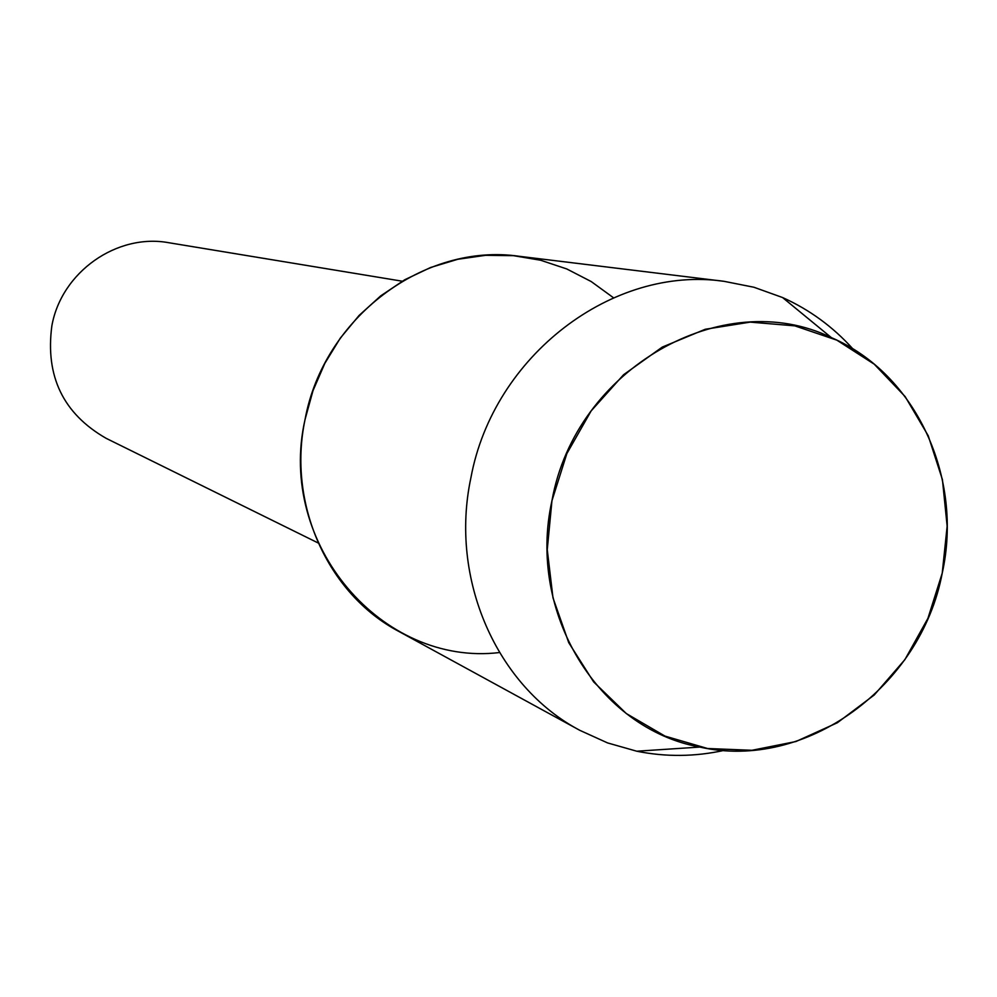<?xml version="1.0" encoding="UTF-8"?>
<svg xmlns="http://www.w3.org/2000/svg" width="997" height="997" viewBox="0 0 997 997"><rect width="100%" height="100%" fill="white"/><g stroke="black" fill="none" stroke-linecap="round" stroke-linejoin="round"><path stroke-width="1.5" d="M551.952 500.731L547.253 549.646L552.974 597.814L568.739 642.666L593.651 681.911L626.328 713.565L664.974 736.098L707.583 748.51L751.962 750.292L795.93 741.531L837.343 722.763L874.244 694.984L904.902 659.615L927.92 618.352L942.227 573.163L947.15 526.179L942.427 479.632L928.219 435.714L905.139 396.582L874.207 364.167L836.844 340.151L794.821 325.857L750.218 322.118L705.253 329.272L662.282 347.093L623.549 374.76L591.159 410.901L566.844 453.635L551.952 500.731C526.915 613.043 598.512 728.745 699.819 747.065C805.838 771.229 920.842 686.771 942.227 573.163C963.501 477.463 916.044 373.863 831.386 337.634C723.224 284.855 575.456 368.304 551.952 500.731M613.454 297.742L591.184 281.54L566.745 268.941L540.623 260.242L513.368 255.656L485.551 255.319L457.773 259.282L430.654 267.47L404.782 279.733L380.742 295.847L359.082 315.463L340.289 338.145L324.81 363.419L312.983 390.699L305.082 419.376C276.555 544.212 382.2 666.619 499.447 652.549M402.24 281.204L169.066 242.77C116.998 233.011 61.428 271.994 51.856 325.857C45.152 376.268 63.272 413.78 106.218 438.368L318.13 542.954M852.958 348.975C832.969 326.804 809.502 309.656 782.545 297.53L754.006 287.273L724.146 281.341C612.906 265.003 493.44 355.617 470.92 477.688C449.173 579.083 496.718 686.509 579.868 730.352L607.597 742.927L636.759 751.215C665.734 757.059 694.809 756.785 723.972 750.417M724.146 281.341L519.138 256.279C424.236 242.445 323.614 317.719 305.082 419.376C287.124 503.821 327.739 593.863 398.626 631.313L579.868 730.352M699.819 747.065L636.759 751.215M831.386 337.634L782.545 297.53"/></g></svg>
